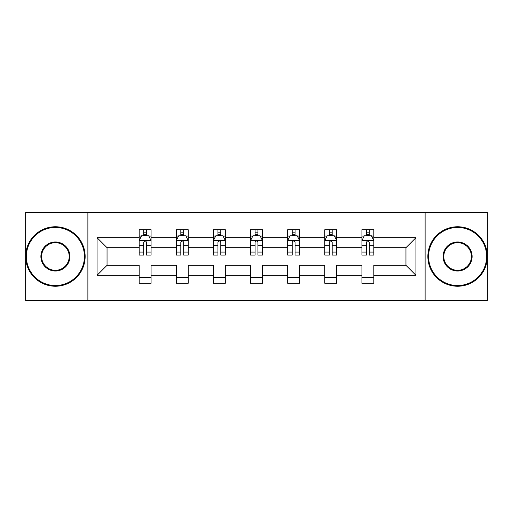 <?xml version="1.0" encoding="UTF-8"?>
<svg xmlns="http://www.w3.org/2000/svg" width="513" height="513" viewBox="0 0 513 513"><rect width="100%" height="100%" fill="white"/><g stroke="black" fill="none" stroke-linecap="round" stroke-linejoin="round"><path stroke-width="0.77" d="M425.117 300.528L487.35 300.528L487.35 212.472L425.117 212.472L425.117 300.528L87.883 300.528L87.883 212.472L25.65 212.472L25.65 300.528L87.883 300.528M373.83 275.301L373.83 265.304L405.956 265.304L415.953 275.301L373.83 275.301L373.83 283.272L361.928 283.272L361.928 275.301L336.701 275.301L336.701 283.272L324.806 283.272L324.806 275.301L299.579 275.301L299.579 283.272L287.678 283.272L287.678 275.301L262.451 275.301L262.451 283.272L250.549 283.272L250.549 275.301L225.322 275.301L225.322 283.272L213.421 283.272L213.421 275.301L188.194 275.301L188.194 283.272L176.299 283.272L176.299 275.301L151.072 275.301L151.072 283.272L139.17 283.272L139.17 275.301L97.047 275.301L97.047 237.699L139.17 237.699L139.17 229.728L151.072 229.728L151.072 237.699L176.299 237.699L176.299 229.728L188.194 229.728L188.194 237.699L213.421 237.699L213.421 229.728L225.322 229.728L225.322 237.699L250.549 237.699L250.549 229.728L262.451 229.728L262.451 237.699L287.678 237.699L287.678 229.728L299.579 229.728L299.579 237.699L324.806 237.699L324.806 229.728L336.701 229.728L336.701 237.699L361.928 237.699L361.928 229.728L373.83 229.728L373.83 237.699L415.953 237.699L415.953 275.301M425.117 212.472L87.883 212.472M361.928 237.699L361.928 247.696L336.701 247.696L336.701 237.699M336.701 275.301L336.701 265.304L361.928 265.304L361.928 275.301M324.806 237.699L324.806 247.696L299.579 247.696L299.579 237.699M299.579 275.301L299.579 265.304L324.806 265.304L324.806 275.301M287.678 237.699L287.678 247.696L262.451 247.696L262.451 237.699M262.451 275.301L262.451 265.304L287.678 265.304L287.678 275.301M250.549 237.699L250.549 247.696L225.322 247.696L225.322 237.699M225.322 275.301L225.322 265.304L250.549 265.304L250.549 275.301M213.421 237.699L213.421 247.696L188.194 247.696L188.194 237.699M188.194 275.301L188.194 265.304L213.421 265.304L213.421 275.301M176.299 237.699L176.299 247.696L151.072 247.696L151.072 237.699M151.072 275.301L151.072 265.304L176.299 265.304L176.299 275.301M139.17 237.699L139.17 247.696L107.044 247.696L107.044 265.304L139.17 265.304L139.17 275.301M97.047 237.699L107.044 247.696M405.956 265.304L405.956 247.696L373.83 247.696L373.83 237.699M366.449 235.679L369.309 235.679M329.327 235.679L332.18 235.679M292.198 235.679L295.052 235.679M255.07 235.679L257.93 235.679M217.948 235.679L220.802 235.679M180.82 235.679L183.673 235.679M143.691 235.679L146.551 235.679M139.17 277.321L151.072 277.321M176.299 277.321L188.194 277.321M213.421 277.321L225.322 277.321M250.549 277.321L262.451 277.321M287.678 277.321L299.579 277.321M324.806 277.321L336.701 277.321M361.928 277.321L373.83 277.321M107.044 265.304L97.047 275.301M415.953 237.699L405.956 247.696M146.551 232.819L143.691 232.819M141.408 236.083L139.17 236.083L139.17 229.728L143.691 229.728L143.691 235.794M139.17 252.088L139.17 255.07L143.691 255.07L143.691 252.088L139.17 252.088L139.17 247.696M151.072 247.696L151.072 255.07L146.551 255.07L146.551 242.341C145.596 240.507 144.647 240.507 143.691 242.341L143.691 252.088M148.834 236.083L151.072 236.083L151.072 229.728L146.551 229.728L146.551 235.794M151.072 240.552L148.693 235.794L141.55 235.794L139.17 240.552M55.398 227.464A29.036 29.036 0 0 0 26.362 256.5A29.036 29.036 0 0 0 55.398 285.536A29.036 29.036 0 0 0 84.433 256.5A29.036 29.036 0 0 0 55.398 227.464M55.398 286.248A29.748 29.748 0 0 1 25.65 256.5A29.748 29.748 0 0 1 55.398 226.752A29.748 29.748 0 0 1 85.145 256.5A29.748 29.748 0 0 1 55.398 286.248M55.398 241.982A14.518 14.518 0 0 1 69.915 256.5A14.518 14.518 0 0 1 55.398 271.018A14.518 14.518 0 0 1 40.88 256.5A14.518 14.518 0 0 1 55.398 241.982M55.398 270.306A13.806 13.806 0 0 0 69.204 256.5A13.806 13.806 0 0 0 55.398 242.694A13.806 13.806 0 0 0 41.598 256.5A13.806 13.806 0 0 0 55.398 270.306M457.602 227.464A29.036 29.036 0 0 0 428.567 256.5A29.036 29.036 0 0 0 457.602 285.536A29.036 29.036 0 0 0 486.638 256.5A29.036 29.036 0 0 0 457.602 227.464M457.602 286.248A29.748 29.748 0 0 1 427.855 256.5A29.748 29.748 0 0 1 457.602 226.752A29.748 29.748 0 0 1 487.35 256.5A29.748 29.748 0 0 1 457.602 286.248M457.602 241.982A14.518 14.518 0 0 1 472.12 256.5A14.518 14.518 0 0 1 457.602 271.018A14.518 14.518 0 0 1 443.085 256.5A14.518 14.518 0 0 1 457.602 241.982M457.602 270.306A13.806 13.806 0 0 0 471.402 256.5A13.806 13.806 0 0 0 457.602 242.694A13.806 13.806 0 0 0 443.796 256.5A13.806 13.806 0 0 0 457.602 270.306M183.673 232.819L180.82 232.819M178.537 236.083L176.299 236.083L176.299 229.728L180.82 229.728L180.82 235.794M176.299 252.088L176.299 255.07L180.82 255.07L180.82 252.088L176.299 252.088L176.299 247.696M188.194 247.696L188.194 255.07L183.673 255.07L183.673 242.341C182.724 240.507 181.775 240.507 180.82 242.341L180.82 252.088M185.963 236.083L188.194 236.083L188.194 229.728L183.673 229.728L183.673 235.794M188.194 240.552L185.815 235.794L178.678 235.794L176.299 240.552M220.802 232.819L217.948 232.819M215.659 236.083L213.421 236.083L213.421 229.728L217.948 229.728L217.948 235.794M213.421 252.088L213.421 255.07L217.948 255.07L217.948 252.088L213.421 252.088L213.421 247.696M225.322 247.696L225.322 255.07L220.802 255.07L220.802 242.341C219.853 240.507 218.897 240.507 217.948 242.341L217.948 252.088M223.084 236.083L225.322 236.083L225.322 229.728L220.802 229.728L220.802 235.794M225.322 240.552L222.943 235.794L215.806 235.794L213.421 240.552M257.93 232.819L255.07 232.819M252.787 236.083L250.549 236.083L250.549 229.728L255.07 229.728L255.07 235.794M250.549 252.088L250.549 255.07L255.07 255.07L255.07 252.088L250.549 252.088L250.549 247.696M262.451 247.696L262.451 255.07L257.93 255.07L257.93 242.341C256.975 240.507 256.025 240.507 255.07 242.341L255.07 252.088M260.213 236.083L262.451 236.083L262.451 229.728L257.93 229.728L257.93 235.794M262.451 240.552L260.072 235.794L252.928 235.794L250.549 240.552M295.052 232.819L292.198 232.819M289.916 236.083L287.678 236.083L287.678 229.728L292.198 229.728L292.198 235.794M287.678 252.088L287.678 255.07L292.198 255.07L292.198 252.088L287.678 252.088L287.678 247.696M299.579 247.696L299.579 255.07L295.052 255.07L295.052 242.341C294.103 240.507 293.154 240.507 292.198 242.341L292.198 252.088M297.341 236.083L299.579 236.083L299.579 229.728L295.052 229.728L295.052 235.794M299.579 240.552L297.194 235.794L290.057 235.794L287.678 240.552M332.18 232.819L329.327 232.819M327.037 236.083L324.806 236.083L324.806 229.728L329.327 229.728L329.327 235.794M324.806 252.088L324.806 255.07L329.327 255.07L329.327 252.088L324.806 252.088L324.806 247.696M336.701 247.696L336.701 255.07L332.18 255.07L332.18 242.341C331.231 240.507 330.276 240.507 329.327 242.341L329.327 252.088M334.463 236.083L336.701 236.083L336.701 229.728L332.18 229.728L332.18 235.794M336.701 240.552L334.322 235.794L327.185 235.794L324.806 240.552M369.309 232.819L366.449 232.819M364.166 236.083L361.928 236.083L361.928 229.728L366.449 229.728L366.449 235.794M361.928 252.088L361.928 255.07L366.449 255.07L366.449 252.088L361.928 252.088L361.928 247.696M373.83 247.696L373.83 255.07L369.309 255.07L369.309 242.341C368.353 240.507 367.404 240.507 366.449 242.341L366.449 252.088M371.592 236.083L373.83 236.083L373.83 229.728L369.309 229.728L369.309 235.794M373.83 240.552L371.45 235.794L364.307 235.794L361.928 240.552M151.008 240.437L139.228 240.437M151.072 252.088L146.551 252.088M143.691 245.708L139.17 245.708M151.072 245.708L146.551 245.708M146.551 234.332L143.691 234.332M188.136 240.437L176.357 240.437M188.194 252.088L183.673 252.088M180.82 245.708L176.299 245.708M188.194 245.708L183.673 245.708M183.673 234.332L180.82 234.332M225.265 240.437L213.485 240.437M225.322 252.088L220.802 252.088M217.948 245.708L213.421 245.708M225.322 245.708L220.802 245.708M220.802 234.332L217.948 234.332M262.393 240.437L250.607 240.437M262.451 252.088L257.93 252.088M255.07 245.708L250.549 245.708M262.451 245.708L257.93 245.708M257.93 234.332L255.07 234.332M299.515 240.437L287.735 240.437M299.579 252.088L295.052 252.088M292.198 245.708L287.678 245.708M299.579 245.708L295.052 245.708M295.052 234.332L292.198 234.332M336.643 240.437L324.864 240.437M336.701 252.088L332.18 252.088M329.327 245.708L324.806 245.708M336.701 245.708L332.18 245.708M332.18 234.332L329.327 234.332M373.772 240.437L361.992 240.437M373.83 252.088L369.309 252.088M366.449 245.708L361.928 245.708M373.83 245.708L369.309 245.708M369.309 234.332L366.449 234.332"/></g></svg>
